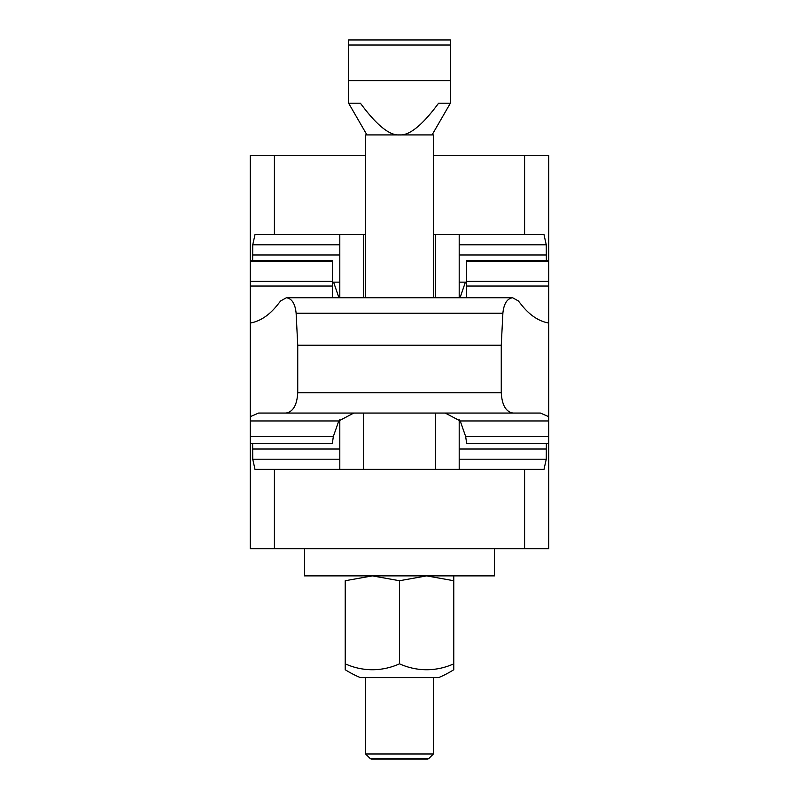 <?xml version="1.0" encoding="UTF-8"?>
<svg xmlns="http://www.w3.org/2000/svg" width="799" height="799" viewBox="0 0 799 799"><rect width="100%" height="100%" fill="white"/><g stroke="black" fill="none" stroke-linecap="round" stroke-linejoin="round"><path stroke-width="1.2" d="M250.257 416.688L250.257 323.056C260.045 321.288 268.953 315.445 276.973 305.538L280.639 300.953L286.372 297.737C291.915 298.566 295.161 303.73 296.119 313.218L297.737 345.228L297.737 392.718C297.028 405.053 293.113 411.835 285.992 413.063L258.576 413.063L250.257 416.688L250.257 443.595L332.334 443.595L333.313 436.584L338.786 420.953L353.767 413.063M332.334 297.737L332.334 260.424L250.257 260.424L250.257 286.042L332.334 286.042M333.592 282.137L338.936 297.737M445.233 413.063L460.214 420.953L465.687 436.584L466.666 443.595L548.743 443.595L548.743 416.688L540.424 413.063L513.008 413.063C505.887 411.835 501.972 405.053 501.263 392.718L501.263 345.228L502.881 313.218C503.839 303.73 507.085 298.566 512.628 297.737L518.361 300.953L522.027 305.538C530.047 315.445 538.955 321.288 548.743 323.056L548.743 260.424L466.666 260.424L466.666 297.737M460.064 297.737L465.408 282.137M250.257 323.056L250.257 286.042M285.992 413.063L513.008 413.063M548.743 323.056L548.743 416.688M297.737 345.228L501.263 345.228M339.805 469.263L339.805 419.245M459.195 469.263L459.195 419.245L459.195 469.263M546.356 443.595L546.256 459.195L544.009 469.373L524.593 469.373L524.593 548.743L548.743 548.743L548.743 443.595M250.257 443.595L250.257 548.743L274.407 548.743L274.407 469.373L254.991 469.373L252.744 459.195L252.644 443.595M274.407 469.373L524.593 469.373M274.407 548.743L524.593 548.743M459.195 234.756L459.195 297.737M339.805 234.756L339.805 297.737L339.805 234.756M252.644 260.424L252.744 244.824L254.991 234.646L274.407 234.646L274.407 155.276L250.257 155.276L250.257 260.424M548.743 260.424L548.743 155.276L524.593 155.276L524.593 234.646L544.009 234.646L546.256 244.824L546.356 260.424M524.593 234.646L433.418 234.646M365.582 234.646L274.407 234.646M524.593 155.276L433.418 155.276M365.582 155.276L274.407 155.276M399.5 548.743L304.529 548.743L304.529 575.879L494.471 575.879L494.471 548.743L399.5 548.743M345.228 663.829L345.228 580.733L372.364 575.879L399.5 580.733L426.636 575.879L453.772 580.733C453.772 574.241 453.772 574.241 453.772 580.743L453.772 669.732A101.763 101.763 0 0 1 438.511 677.642L360.489 677.642A101.763 101.763 0 0 1 345.228 669.732L345.228 663.829A86.082 74.547 -90 0 0 399.5 663.829A86.082 74.547 90 0 0 453.772 663.829M345.228 580.743C345.228 574.241 345.228 574.241 345.228 580.743M399.5 663.829L399.5 580.733M428.903 758.471L427.914 759.05L371.086 759.05L370.097 758.471L428.903 758.471L433.418 753.966L365.582 753.966L365.582 677.642M433.418 297.737L433.418 134.921L399.5 134.921C389.532 135.68 376.499 125.103 360.409 103.201L348.624 103.201L348.624 80.649L450.376 80.649L450.376 39.95L348.624 39.95L348.624 80.649M432.059 134.921L450.376 103.201L438.591 103.201C422.501 125.103 409.468 135.68 399.5 134.921L365.582 134.921L365.582 297.737M450.376 45.034L348.624 45.034M450.376 103.201L450.376 80.649M466.666 286.042L548.743 286.042M466.666 281.348L548.743 281.348M250.257 281.348L332.334 281.348M250.257 261.173L332.334 261.173M250.257 436.584L333.313 436.584M250.257 420.953L338.786 420.953M466.666 261.173L548.743 261.173M460.214 420.953L548.743 420.953M465.687 436.584L548.743 436.584M297.737 392.718L501.263 392.718M296.119 313.218L502.881 313.218M363.685 469.373L363.685 413.063M435.315 469.373L435.315 413.063M459.195 459.195L546.256 459.195M459.195 449.018L546.256 449.018M252.744 449.018L339.805 449.018M252.744 459.195L339.805 459.195M435.315 234.646L435.315 297.737M363.685 234.646L363.685 297.737M339.805 244.824L252.744 244.824M339.805 255.001L252.744 255.001M546.256 255.001L459.195 255.001M546.256 244.824L459.195 244.824M512.628 297.737L286.372 297.737M460.693 421.892L459.195 421.892M339.805 421.892L338.307 421.892M332.334 282.137L339.805 282.137M459.195 282.137L466.666 282.137M433.418 753.966L433.418 677.642M366.941 134.921L348.624 103.201M370.097 758.471L365.582 753.966"/></g></svg>
